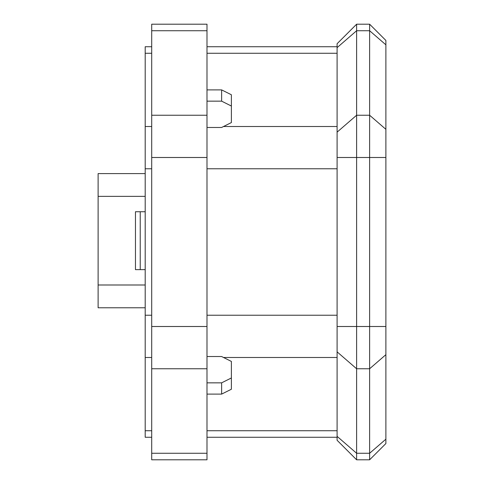 <?xml version="1.0" encoding="UTF-8"?>
<svg xmlns="http://www.w3.org/2000/svg" width="484" height="484" viewBox="0 0 484 484"><rect width="100%" height="100%" fill="white"/><g stroke="black" fill="none" stroke-linecap="round" stroke-linejoin="round"><path stroke-width="0.73" d="M231.388 377.962L221.63 382.844L206.995 382.844M231.388 122.567L223.511 126.512L231.388 122.567L231.388 94.767L221.63 89.891L221.63 101.156L231.388 106.038M221.63 101.156L206.995 101.156M231.388 361.433L223.511 357.488L231.388 361.433L231.388 389.233L221.63 394.109L221.63 382.844M206.995 394.109L221.63 394.109M223.511 357.488L221.63 356.52L223.511 357.488L337.1 357.488L337.1 43.717L356.617 24.2L369.625 24.2L369.625 459.8L356.617 459.8L356.617 24.2M223.511 126.512L221.63 127.48L223.511 126.512L337.1 126.512M206.995 127.48L221.63 127.48M221.63 356.52L206.995 356.52M221.63 89.891L206.995 89.891M356.617 459.8L337.1 440.283L337.1 357.488M151.704 53.27L145.194 53.27L145.194 46.736L151.704 46.736M151.704 168.765L145.194 168.765L145.194 437.264L151.704 437.264M145.194 168.765L145.194 53.27M369.625 459.8L385.887 443.538L385.887 40.462L369.625 24.2M151.704 453.266L151.704 459.8L206.995 459.8L206.995 453.266L151.704 453.266L151.704 368.76L206.995 368.76L206.995 326.506L151.704 326.506L151.704 368.76M151.704 326.506L151.704 157.494L206.995 157.494L206.995 115.24L151.704 115.24L151.704 157.494M151.704 115.24L151.704 30.734L206.995 30.734L206.995 24.2L151.704 24.2L151.704 30.734M206.995 30.734L206.995 115.24M206.995 157.494L206.995 326.506M206.995 368.76L206.995 453.266M140.233 211.732L135.459 211.732L135.459 269.63L140.233 269.63L140.233 211.732L145.194 211.732M145.194 173.599L98.113 173.599L98.113 307.77L145.194 307.77M145.194 196.365L98.113 196.365M140.233 269.63L145.194 269.63M145.194 284.997L98.113 284.997M337.1 157.494L385.887 157.494M337.1 132.144L356.617 115.24L369.625 115.24L385.887 129.325M337.1 47.638L356.617 30.734L369.625 30.734L385.887 44.818M337.1 436.362L356.617 453.266L369.625 453.266L385.887 439.182M385.887 354.675L369.625 368.76L356.617 368.76L337.1 351.856M337.1 326.506L385.887 326.506M337.1 53.27L206.995 53.27M337.1 315.235L206.995 315.235M151.704 315.235L145.194 315.235M337.1 168.765L206.995 168.765M337.1 430.73L206.995 430.73L337.1 430.73M151.704 430.73L145.194 430.73L151.704 430.73M151.704 126.512L145.194 126.512M151.704 357.488L145.194 357.488M206.995 46.736L337.1 46.736M206.995 437.264L337.1 437.264"/></g></svg>
